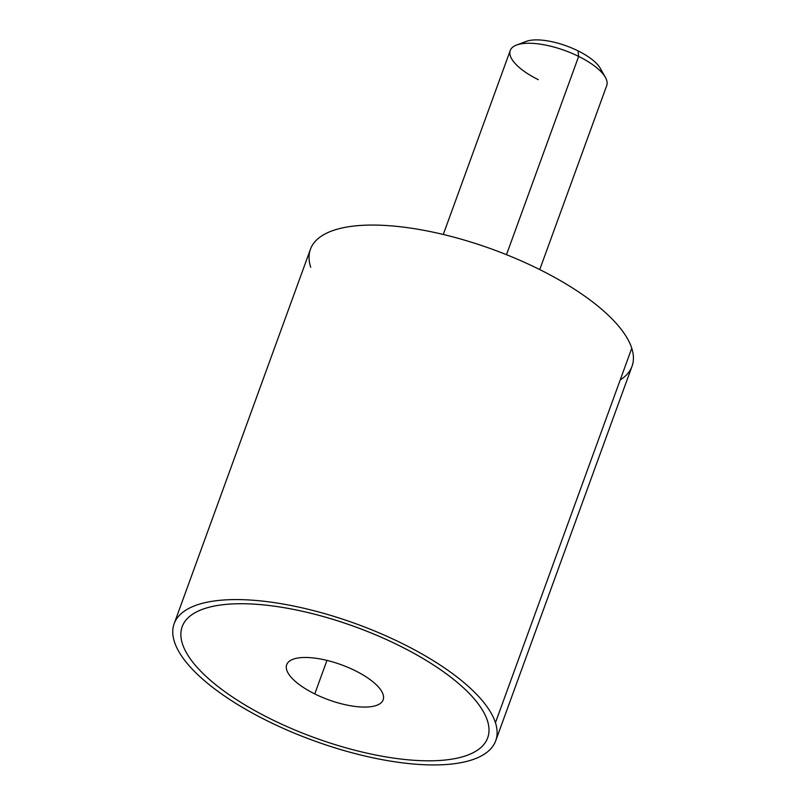 <?xml version="1.0" encoding="UTF-8"?>
<svg xmlns="http://www.w3.org/2000/svg" width="805" height="805" viewBox="0 0 805 805"><rect width="100%" height="100%" fill="white"/><g stroke="black" fill="none" stroke-linecap="round" stroke-linejoin="round"><path stroke-width="1.21" d="M174.142 623.734L310.458 249.228A171.103 62.156 20 0 1 470.271 241.872A171.103 62.156 20 0 1 631.764 348.213L495.447 722.729A171.103 62.156 -160 0 0 333.954 616.389A171.103 62.156 -160 0 0 174.142 623.734A171.103 62.156 -160 0 0 174.413 641.786A171.103 62.156 -160 0 0 335.906 748.137A171.103 62.156 -160 0 0 495.719 740.781A171.103 62.156 -160 0 0 495.447 722.729L631.764 348.213A171.103 62.156 20 0 1 632.026 366.275L495.719 740.781M620.222 379.93A171.103 62.156 -160 0 0 631.764 348.213A171.103 62.156 -160 0 0 448.053 235.644A171.103 62.156 -160 0 0 310.72 267.28M174.413 641.786A171.103 62.156 20 0 1 311.736 610.16A171.103 62.156 20 0 1 495.447 722.729A171.103 62.156 20 0 1 358.124 754.355A171.103 62.156 20 0 1 174.413 641.786M487.679 737.863A162.55 59.047 -160 0 0 487.428 720.706A162.55 59.047 -160 0 0 398.787 645.399A162.55 59.047 -160 0 0 182.182 626.672A162.55 59.047 20 0 1 182.182 626.662A162.55 59.047 20 0 1 398.787 645.399A162.55 59.047 20 0 1 475.151 751.629A162.55 59.047 20 0 1 271.074 719.137A162.55 59.047 20 0 1 194.699 612.917A162.55 59.047 20 0 1 398.777 645.409A162.55 59.047 20 0 1 487.428 720.706A162.55 59.047 20 0 1 487.679 737.853A162.55 59.047 20 0 1 487.679 737.863A162.55 59.047 -160 0 0 398.777 645.409L398.777 645.409A162.55 59.047 -160 0 0 182.182 626.682A162.55 59.047 -160 0 0 271.074 719.137A162.55 59.047 -160 0 0 487.669 737.873L487.679 737.853M443.283 234.476L510.249 50.494A51.329 18.646 20 0 1 578.654 56.41L506.486 254.682L578.654 56.41A51.329 18.646 20 0 1 606.718 85.602L539.753 269.584M516.548 45.05L526.269 41.387A42.776 15.537 20 0 1 578.02 50.856L578.654 56.41A51.329 18.646 -160 0 0 516.548 45.05A51.329 18.646 -160 0 0 538.324 79.685M578.654 56.41L578.02 50.856A42.776 15.537 20 0 1 600.299 68.334L605.39 77.381A51.329 18.646 -160 0 0 578.654 56.41M601.727 72.45A42.776 15.537 -160 0 0 578.02 50.856A42.776 15.537 -160 0 0 522.536 43.631M314.765 693.92A51.329 18.646 20 0 1 286.691 664.719A51.329 18.646 20 0 1 355.086 670.635A51.329 18.646 20 0 1 383.16 699.827A51.329 18.646 20 0 1 314.765 693.92L326.961 660.392L314.765 693.92A51.329 18.646 -160 0 0 379.205 704.174A51.329 18.646 -160 0 0 355.086 670.635A51.329 18.646 -160 0 0 290.645 660.372A51.329 18.646 -160 0 0 314.765 693.92"/></g></svg>

